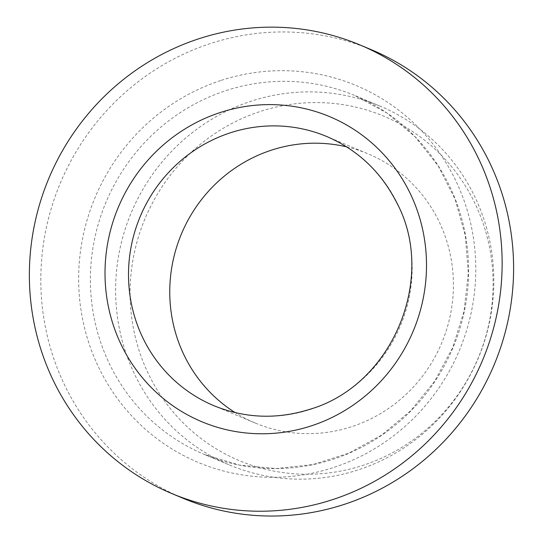 <?xml version="1.0" encoding="UTF-8"?>
<svg xmlns="http://www.w3.org/2000/svg" width="543" height="543" viewBox="0 0 543 543"><rect width="100%" height="100%" fill="white"/><g stroke="black" fill="none" stroke-linecap="round" stroke-linejoin="round"><path stroke-width="0.41" stroke-dasharray="2.71 2.04" d="M486.182 226.567A194.591 188.129 112.8 0 1 429.9 427.538A194.591 188.129 112.8 0 1 229.458 464.978A194.591 188.129 112.8 0 1 115.971 278.192A194.591 188.129 112.8 0 1 251.484 101.086A194.591 188.129 112.8 0 1 379.971 106.082A194.591 188.129 112.8 0 1 486.182 226.567M183.14 498.304A243.237 235.167 112.8 0 1 60.348 183.045A243.237 235.167 112.8 0 1 371.283 49.684M485.761 231.82A186.765 180.568 112.8 0 1 268.758 470.021A186.765 180.568 112.8 0 1 180.256 163.402A186.765 180.568 112.8 0 1 485.761 231.82M346.644 146.868A145.938 141.099 112.8 0 1 368.039 153.825A145.938 141.099 112.8 0 1 447.69 244.187A145.938 141.099 112.8 0 1 405.485 394.917A145.938 141.099 112.8 0 1 255.149 422.997A145.938 141.099 112.8 0 1 235.194 412.619M226.268 90.518A194.591 188.129 112.8 0 1 354.762 95.507A194.591 188.129 112.8 0 1 452.998 347.717A194.591 188.129 112.8 0 1 204.249 454.403A194.591 188.129 112.8 0 1 90.756 267.618A194.591 188.129 112.8 0 1 226.268 90.518M221.313 80.33A204.317 197.537 112.8 0 1 470.17 317.207A204.317 197.537 112.8 0 1 140.155 424.443A204.317 197.537 112.8 0 1 221.313 80.33M255.149 422.997L213.894 405.696A145.938 141.099 -67.2 0 0 310.263 409.442A145.938 141.099 -67.2 0 0 406.435 226.886A145.938 141.099 -67.2 0 0 326.777 136.524L368.039 153.825M379.971 106.082L354.762 95.507L387.071 113.107L415.266 136.917L438.255 166.029L455.149 199.335L465.303 235.56L468.317 273.312L464.061 311.139L452.706 347.574L434.678 381.22L410.678 410.773L381.634 435.086L348.674 453.242L313.067 464.53L276.19 468.541L239.449 465.113L204.249 454.403L229.458 464.978"/><path stroke-width="0.81" d="M492.582 195.48A243.237 235.167 112.8 0 1 422.237 446.699A243.237 235.167 112.8 0 1 171.683 493.499A243.237 235.167 112.8 0 1 48.89 178.24A243.237 235.167 112.8 0 1 359.826 44.879A243.237 235.167 112.8 0 1 492.582 195.48M359.826 44.879L371.283 49.684A243.237 235.167 112.8 0 1 504.047 200.286A243.237 235.167 112.8 0 1 433.694 451.505A243.237 235.167 112.8 0 1 183.14 498.304L171.683 493.499M235.194 412.619A145.938 141.099 112.8 0 1 181.471 233.843A145.938 141.099 112.8 0 1 346.644 146.868M311.003 425.963A165.398 159.913 -67.2 0 0 376.706 147.397A165.398 159.913 -67.2 0 0 109.55 234.209A165.398 159.913 -67.2 0 0 311.003 425.963M326.777 136.524A145.938 141.099 -67.2 0 0 140.216 216.542A145.938 141.099 -67.2 0 0 213.894 405.696C245.022 418.375 276.916 419.603 309.578 409.381C392.806 385.326 437.393 277.1 396.397 202.064C380.799 171.663 357.593 149.82 326.777 136.524"/></g></svg>
